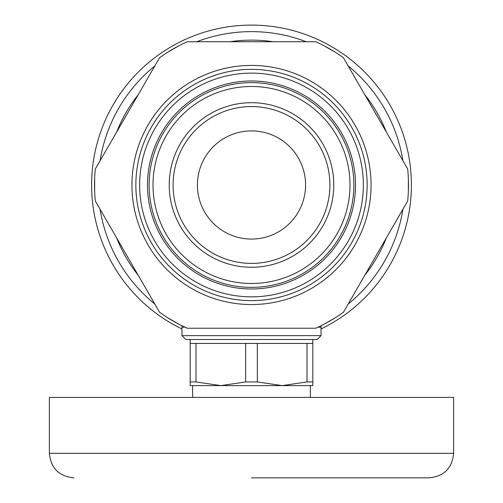 <?xml version="1.0" encoding="UTF-8"?>
<svg xmlns="http://www.w3.org/2000/svg" width="503" height="503" viewBox="0 0 503 503"><rect width="100%" height="100%" fill="white"/><g stroke="black" fill="none" stroke-linecap="round" stroke-linejoin="round"><path stroke-width="0.75" d="M364.801 275.248A144.858 144.858 0 0 0 386.317 237.982M386.317 131.993A144.858 144.858 0 0 0 364.801 94.727M273.016 41.736A144.858 144.858 0 0 0 229.984 41.736M138.199 94.727A144.858 144.858 0 0 0 116.683 131.993M116.683 237.982A144.858 144.858 0 0 0 138.199 275.248M321.033 328.962A159.885 159.885 0 0 0 373.069 81.134A159.885 159.885 0 0 0 124.882 87.352A159.885 159.885 0 0 0 181.967 328.962M154.817 304.026A153.358 153.358 0 0 1 100.066 209.198M100.066 160.778A153.358 153.358 0 0 1 154.817 65.95M196.755 41.736A153.358 153.358 0 0 1 306.245 41.736M348.183 65.95A153.358 153.358 0 0 1 402.934 160.778M402.934 209.198A153.358 153.358 0 0 1 348.183 304.026M95.331 200.999A156.986 156.986 0 0 1 95.331 168.977L159.552 57.744A156.986 156.986 0 0 1 187.279 41.736L315.721 41.736A156.986 156.986 0 0 1 343.448 57.744L407.669 168.977A156.986 156.986 0 0 1 407.669 200.999L343.448 312.231A156.986 156.986 0 0 1 315.721 328.239L187.279 328.239A156.986 156.986 0 0 1 159.552 312.231L95.331 200.999M355.508 184.991A104.008 104.008 0 0 1 251.5 288.992A104.008 104.008 0 0 1 147.492 184.991A104.008 104.008 0 0 1 251.5 80.983A104.008 104.008 0 0 1 355.508 184.991M310.087 101.046A102.367 102.367 0 0 1 353.49 176.22M353.867 184.991A102.367 102.367 0 0 0 251.5 82.618A102.367 102.367 0 0 0 149.133 184.991A102.367 102.367 0 0 0 251.5 287.358A102.367 102.367 0 0 0 353.867 184.991M350.006 184.991A98.506 98.506 0 0 1 202.25 270.293A98.506 98.506 0 0 1 202.25 99.682A98.506 98.506 0 0 1 350.006 184.991M333.778 184.991A82.278 82.278 0 0 0 251.5 102.706A82.278 82.278 0 0 0 169.222 184.991A82.278 82.278 0 0 0 251.5 267.269A82.278 82.278 0 0 0 333.778 184.991M329.918 184.991A78.418 78.418 0 0 1 212.291 252.896A78.418 78.418 0 0 1 212.291 117.08A78.418 78.418 0 0 1 329.918 184.991M251.5 130.906A54.079 54.079 0 0 1 298.336 212.027A54.079 54.079 0 0 1 204.664 212.027A54.079 54.079 0 0 1 251.5 130.906M408.354 178.559L408.354 191.417M335.495 317.619L324.366 324.045M178.634 324.045L167.505 317.619M94.646 191.417L94.646 178.559M167.505 52.356L178.634 45.93M324.366 45.93L335.495 52.356M251.5 477.85L429.09 477.85C443.992 476.398 452.172 468.218 453.624 453.322L49.376 453.322C50.828 468.218 59.008 476.398 73.91 477.85M49.376 453.322L49.376 397.395L453.624 397.395L453.624 453.322M192.63 397.395L192.63 385.619L220.836 385.619L245.678 381.934L245.678 343.43L195.994 343.43L195.994 381.934L220.836 385.619L190.178 385.619L190.178 343.43L195.994 343.43M307.006 381.934L312.822 381.934L312.822 385.619L282.164 385.619L307.006 381.934L307.006 343.43L257.322 343.43L257.322 381.934L282.164 385.619L310.37 385.619L310.37 397.395M220.018 339.506L317.167 339.506L321.033 335.639L181.967 335.639L185.833 339.506L220.018 339.506M190.178 381.934L195.994 381.934M257.322 343.43L245.678 343.43M245.678 381.934L257.322 381.934M282.164 385.619L220.836 385.619M312.822 339.506L312.822 381.934M312.822 343.43L307.006 343.43M135.86 184.991A115.64 115.64 0 0 1 309.32 84.844A115.64 115.64 0 0 1 309.32 285.132A115.64 115.64 0 0 1 135.86 184.991M131.937 184.991A119.563 119.563 0 0 0 311.282 288.533A119.563 119.563 0 0 0 311.282 81.442A119.563 119.563 0 0 0 131.937 184.991M363.355 184.991A111.855 111.855 0 0 0 195.573 88.119A111.855 111.855 0 0 0 195.573 281.856A111.855 111.855 0 0 0 363.355 184.991M317.971 327.208L321.033 327.208L321.033 335.639M182.099 325.799L181.967 327.208L185.029 327.208M181.967 327.208L181.967 335.639M320.901 325.799L321.033 327.208M190.178 339.506L190.178 343.43"/></g></svg>

